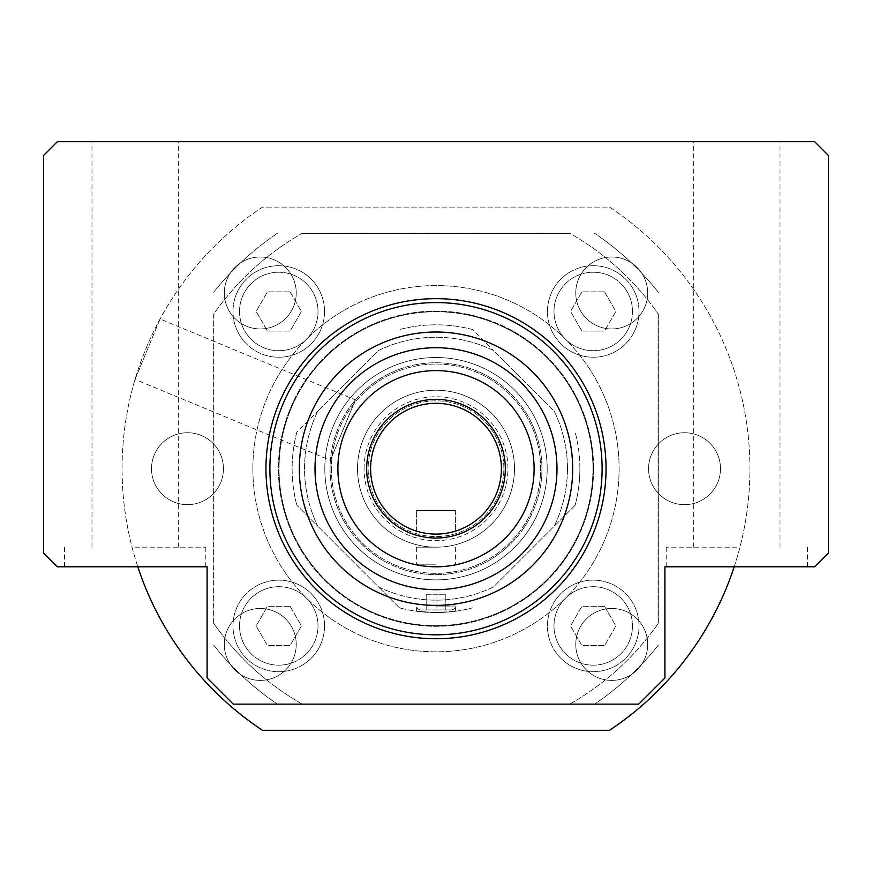<?xml version="1.0" encoding="UTF-8"?>
<svg xmlns="http://www.w3.org/2000/svg" width="872" height="872" viewBox="0 0 872 872"><rect width="100%" height="100%" fill="white"/><g stroke="black" fill="none" stroke-linecap="round" stroke-linejoin="round"><path stroke-width="0.65" stroke-dasharray="4.36 3.27" d="M370.6 468.7A65.4 65.4 0 0 0 436 534.1A65.4 65.4 0 0 0 501.4 468.7A65.4 65.4 0 0 1 416.38 531.092A65.4 65.4 0 0 1 436 403.3A65.4 65.4 0 0 1 501.4 468.7A65.4 65.4 0 0 1 436 534.1A65.4 65.4 0 0 1 370.6 468.7A65.4 65.4 0 0 1 436 403.3A65.4 65.4 0 0 1 501.4 468.7A65.4 65.4 0 0 0 436 403.3A65.4 65.4 0 0 0 370.6 468.7A65.4 65.4 0 0 0 436 534.1A65.4 65.4 0 0 0 501.4 468.7A65.4 65.4 0 0 0 436 403.3A65.4 65.4 0 0 0 370.6 468.7A65.4 65.4 0 0 0 436 534.1A65.4 65.4 0 0 0 501.4 468.7A65.4 65.4 0 0 0 436 403.3A65.4 65.4 0 0 0 370.6 468.7A65.4 65.4 0 0 0 436 534.1A65.4 65.4 0 0 0 501.4 468.7A65.4 65.4 0 0 1 436 534.1A65.4 65.4 0 0 1 370.6 468.7M514.48 468.7A78.48 78.48 0 0 1 436 547.18A78.48 78.48 0 0 1 357.52 468.7A78.48 78.48 0 0 1 436 390.22A78.48 78.48 0 0 1 514.48 468.7A78.48 78.48 0 0 1 436 547.18A78.48 78.48 0 0 1 357.52 468.7A78.48 78.48 0 0 1 436 390.22A78.48 78.48 0 0 1 514.48 468.7A78.48 78.48 0 0 0 436 390.22A78.48 78.48 0 0 0 357.52 468.7A78.48 78.48 0 0 0 436 547.18A78.48 78.48 0 0 0 514.48 468.7A78.48 78.48 0 0 0 436 390.22A78.48 78.48 0 0 0 357.52 468.7A78.48 78.48 0 0 0 436 547.18A78.48 78.48 0 0 0 514.48 468.7A78.48 78.48 0 0 0 436 390.22A78.48 78.48 0 0 0 357.52 468.7A78.48 78.48 0 0 0 436 547.18A78.48 78.48 0 0 0 514.48 468.7A78.48 78.48 0 0 0 436 390.22A78.48 78.48 0 0 0 357.52 468.7A78.48 78.48 0 0 0 436 547.18A78.48 78.48 0 0 0 514.48 468.7A78.48 78.48 0 0 0 436 390.22A78.48 78.48 0 0 0 357.52 468.7A78.48 78.48 0 0 0 436 547.18A78.48 78.48 0 0 0 514.48 468.7M331.36 468.7A104.64 104.64 0 0 0 436 573.34A104.64 104.64 0 0 0 540.64 468.7A104.64 104.64 0 0 0 436 364.06A104.64 104.64 0 0 0 331.36 468.7A104.64 104.64 0 0 0 436 573.34A104.64 104.64 0 0 0 540.64 468.7A104.64 104.64 0 0 0 436 364.06A104.64 104.64 0 0 0 331.36 468.7M455.62 510.556L455.62 531.092L455.62 510.556L416.38 510.556L455.62 510.556M416.38 531.092L416.38 510.556L416.38 531.092M734.202 566.8A313.92 313.92 0 0 0 609.528 207.1L262.472 207.1A313.92 313.92 0 0 0 262.472 730.3L609.528 730.3A313.92 313.92 0 0 0 609.528 207.1L262.472 207.1A313.92 313.92 0 0 0 137.798 566.8M330.052 468.7A105.948 105.948 0 0 0 436 574.648A105.948 105.948 0 0 0 541.948 468.7A105.948 105.948 0 0 0 436 362.752A105.948 105.948 0 0 0 330.052 468.7A105.948 105.948 0 0 0 436 574.648A105.948 105.948 0 0 0 541.948 468.7A105.948 105.948 0 0 0 436 362.752A105.948 105.948 0 0 0 330.052 468.7M575.76 292.97A35.97 35.97 0 0 0 611.73 328.94A35.97 35.97 0 0 0 647.7 292.97A35.97 35.97 0 0 0 611.73 257A35.97 35.97 0 0 0 575.76 292.97A35.97 35.97 0 0 0 611.73 328.94A35.97 35.97 0 0 0 647.7 292.97A35.97 35.97 0 0 0 611.73 257A35.97 35.97 0 0 0 575.76 292.97M648.55 468.7A35.97 35.97 0 0 0 684.52 504.67A35.97 35.97 0 0 0 720.49 468.7A35.97 35.97 0 0 0 684.52 432.73A35.97 35.97 0 0 0 648.55 468.7A35.97 35.97 0 0 0 684.52 504.67A35.97 35.97 0 0 0 720.49 468.7A35.97 35.97 0 0 0 684.52 432.73A35.97 35.97 0 0 0 648.55 468.7M575.76 644.43A35.97 35.97 0 0 0 611.73 680.4A35.97 35.97 0 0 0 647.7 644.43A35.97 35.97 0 0 0 611.73 608.46A35.97 35.97 0 0 0 575.76 644.43A35.97 35.97 0 0 0 611.73 680.4A35.97 35.97 0 0 0 647.7 644.43A35.97 35.97 0 0 0 611.73 608.46A35.97 35.97 0 0 0 575.76 644.43M224.3 644.43A35.97 35.97 0 0 0 260.27 680.4A35.97 35.97 0 0 0 296.24 644.43A35.97 35.97 0 0 0 260.27 608.46A35.97 35.97 0 0 0 224.3 644.43A35.97 35.97 0 0 0 260.27 680.4A35.97 35.97 0 0 0 296.24 644.43A35.97 35.97 0 0 0 260.27 608.46A35.97 35.97 0 0 0 224.3 644.43M151.51 468.7A35.97 35.97 0 0 0 187.48 504.67A35.97 35.97 0 0 0 223.45 468.7A35.97 35.97 0 0 0 187.48 432.73A35.97 35.97 0 0 0 151.51 468.7A35.97 35.97 0 0 0 187.48 504.67A35.97 35.97 0 0 0 223.45 468.7A35.97 35.97 0 0 0 187.48 432.73A35.97 35.97 0 0 0 151.51 468.7M224.3 292.97A35.97 35.97 0 0 0 260.27 328.94A35.97 35.97 0 0 0 296.24 292.97A35.97 35.97 0 0 0 260.27 257A35.97 35.97 0 0 0 224.3 292.97A35.97 35.97 0 0 0 260.27 328.94A35.97 35.97 0 0 0 296.24 292.97A35.97 35.97 0 0 0 260.27 257A35.97 35.97 0 0 0 224.3 292.97M252.88 468.7A183.12 183.12 0 0 0 436 651.82A183.12 183.12 0 0 0 619.12 468.7A183.12 183.12 0 0 0 436 285.58A183.12 183.12 0 0 0 252.88 468.7A183.12 183.12 0 0 0 436 651.82A183.12 183.12 0 0 0 619.12 468.7A183.12 183.12 0 0 0 436 285.58A183.12 183.12 0 0 0 252.88 468.7M355.405 399.921L330.379 460.351L355.405 399.921L160.067 319.01L135.04 379.429L330.379 460.351M135.04 379.429L160.067 319.01M736.84 547.18L666.208 547.18L736.84 547.18M736.84 566.8L666.208 566.8L736.84 566.8M736.84 141.7L693.676 141.7L736.84 141.7M135.16 547.18L205.792 547.18L135.16 547.18M135.16 566.8L205.792 566.8L135.16 566.8M135.16 141.7L91.996 141.7L135.16 141.7M265.96 468.7A170.04 170.04 0 0 1 436 298.66A170.04 170.04 0 0 1 606.04 468.7A170.04 170.04 0 0 1 436 638.74A170.04 170.04 0 0 1 265.96 468.7A170.04 170.04 0 0 0 436 638.74A170.04 170.04 0 0 0 606.04 468.7A170.04 170.04 0 0 0 436 298.66A170.04 170.04 0 0 0 265.96 468.7A170.04 170.04 0 0 0 436 638.74A170.04 170.04 0 0 0 606.04 468.7A170.04 170.04 0 0 0 436 298.66A170.04 170.04 0 0 0 265.96 468.7A170.04 170.04 0 0 0 436 638.74A170.04 170.04 0 0 0 606.04 468.7A170.04 170.04 0 0 0 436 298.66A170.04 170.04 0 0 0 265.96 468.7A170.04 170.04 0 0 0 436 638.74A170.04 170.04 0 0 0 606.04 468.7A170.04 170.04 0 0 0 436 298.66A170.04 170.04 0 0 0 265.96 468.7M43.6 553.066L43.6 155.434L57.334 141.7L814.666 141.7L828.4 155.434L828.4 553.066L814.666 566.8L664.9 566.8L664.9 677.98L638.74 704.14L233.26 704.14L207.1 677.98L207.1 566.8L57.334 566.8L43.6 553.066L43.6 155.434L57.334 141.7L814.666 141.7L828.4 155.434L828.4 553.066L814.666 566.8L664.9 566.8L664.9 677.98L638.74 704.14L233.26 704.14L638.74 704.14L664.9 677.98L664.9 566.8L814.666 566.8L828.4 553.066L828.4 155.434L814.666 141.7L57.334 141.7L43.6 155.434L43.6 553.066L57.334 566.8L43.6 553.066M299.314 468.7A136.686 136.686 0 0 0 436 605.386A136.686 136.686 0 0 0 572.686 468.7A136.686 136.686 0 0 1 436 605.386A136.686 136.686 0 0 1 299.314 468.7A136.686 136.686 0 0 0 436 605.386A136.686 136.686 0 0 0 572.686 468.7A136.686 136.686 0 0 0 436 332.014A136.686 136.686 0 0 0 299.314 468.7A136.686 136.686 0 0 1 436 332.014A136.686 136.686 0 0 1 572.686 468.7A136.686 136.686 0 0 0 436 332.014A136.686 136.686 0 0 0 299.314 468.7M534.1 468.7A98.1 98.1 0 0 0 436 370.6A98.1 98.1 0 0 0 337.9 468.7A98.1 98.1 0 0 0 436 566.8A98.1 98.1 0 0 0 534.1 468.7A98.1 98.1 0 0 0 436 370.6A98.1 98.1 0 0 0 337.9 468.7A98.1 98.1 0 0 0 436 566.8A98.1 98.1 0 0 0 534.1 468.7A98.1 98.1 0 0 0 436 370.6A98.1 98.1 0 0 0 337.9 468.7A98.1 98.1 0 0 0 436 566.8A98.1 98.1 0 0 0 534.1 468.7A98.1 98.1 0 0 0 436 370.6A98.1 98.1 0 0 0 337.9 468.7A98.1 98.1 0 0 0 436 566.8A98.1 98.1 0 0 0 534.1 468.7A98.1 98.1 0 0 0 436 370.6A98.1 98.1 0 0 0 337.9 468.7A98.1 98.1 0 0 0 436 566.8A98.1 98.1 0 0 0 534.1 468.7A98.1 98.1 0 0 0 436 370.6A98.1 98.1 0 0 0 337.9 468.7A98.1 98.1 0 0 0 436 566.8A98.1 98.1 0 0 0 534.1 468.7A98.1 98.1 0 0 0 436 370.6A98.1 98.1 0 0 0 337.9 468.7A98.1 98.1 0 0 0 436 566.8A98.1 98.1 0 0 0 534.1 468.7A98.1 98.1 0 0 0 436 370.6A98.1 98.1 0 0 0 337.9 468.7A98.1 98.1 0 0 0 436 566.8A98.1 98.1 0 0 0 534.1 468.7A98.1 98.1 0 0 0 436 370.6A98.1 98.1 0 0 0 337.9 468.7A98.1 98.1 0 0 0 436 566.8A98.1 98.1 0 0 0 534.1 468.7M556.99 468.7A120.99 120.99 0 0 0 436 347.71A120.99 120.99 0 0 0 315.01 468.7A120.99 120.99 0 0 0 436 589.69A120.99 120.99 0 0 0 556.99 468.7A120.99 120.99 0 0 0 436 347.71A120.99 120.99 0 0 0 315.01 468.7A120.99 120.99 0 0 0 436 589.69A120.99 120.99 0 0 0 556.99 468.7A120.99 120.99 0 0 0 436 347.71A120.99 120.99 0 0 0 315.01 468.7A120.99 120.99 0 0 0 436 589.69A120.99 120.99 0 0 0 556.99 468.7M567.454 468.7A131.454 131.454 0 0 0 554.189 411.159L493.541 350.511A131.454 131.454 0 0 0 378.459 350.511L317.811 411.159A131.454 131.454 0 0 0 317.811 526.241L296.851 505.28L317.811 526.241A131.454 131.454 0 0 1 317.811 411.159L378.459 350.511A131.454 131.454 0 0 1 493.541 350.511L554.189 411.159A131.454 131.454 0 0 1 554.189 526.241L493.541 586.889A131.454 131.454 0 0 1 378.459 586.889L317.811 526.241L378.459 586.889A131.454 131.454 0 0 0 493.541 586.889L554.189 526.241A131.454 131.454 0 0 0 567.454 468.7M579.88 468.7A143.88 143.88 0 0 0 575.149 432.12A143.88 143.88 0 0 1 575.149 505.28A143.88 143.88 0 0 0 579.88 468.7M296.851 432.12A143.88 143.88 0 0 0 296.851 505.28A143.88 143.88 0 0 1 296.851 432.12L317.811 411.159L296.851 432.12M436 606.04L455.62 606.04L436 606.04M436 609.964L451.696 609.964L420.304 609.964L436 609.964L436 594.268L445.81 594.268L445.81 609.964L445.81 594.268L436 594.268L436 609.964M553.993 311.468A39.24 39.24 0 0 0 593.233 350.708A39.24 39.24 0 0 0 632.473 311.468A39.24 39.24 0 0 0 593.233 272.228A39.24 39.24 0 0 0 553.993 311.468A39.24 39.24 0 0 0 593.233 350.708A39.24 39.24 0 0 0 632.473 311.468A39.24 39.24 0 0 0 593.233 272.228A39.24 39.24 0 0 0 553.993 311.468M239.528 311.468A39.24 39.24 0 0 0 278.768 350.708A39.24 39.24 0 0 0 318.008 311.468A39.24 39.24 0 0 0 278.768 272.228A39.24 39.24 0 0 0 239.528 311.468A39.24 39.24 0 0 0 278.768 350.708A39.24 39.24 0 0 0 318.008 311.468A39.24 39.24 0 0 0 278.768 272.228A39.24 39.24 0 0 0 239.528 311.468M239.528 625.933A39.24 39.24 0 0 0 278.768 665.173A39.24 39.24 0 0 0 318.008 625.933A39.24 39.24 0 0 0 278.768 586.692A39.24 39.24 0 0 0 239.528 625.933A39.24 39.24 0 0 0 278.768 665.173A39.24 39.24 0 0 0 318.008 625.933A39.24 39.24 0 0 0 278.768 586.692A39.24 39.24 0 0 0 239.528 625.933M553.993 625.933A39.24 39.24 0 0 0 593.233 665.173A39.24 39.24 0 0 0 632.473 625.933A39.24 39.24 0 0 0 593.233 586.692A39.24 39.24 0 0 0 553.993 625.933A39.24 39.24 0 0 0 593.233 665.173A39.24 39.24 0 0 0 632.473 625.933A39.24 39.24 0 0 0 593.233 586.692A39.24 39.24 0 0 0 553.993 625.933M324.548 625.933A45.78 45.78 0 0 0 278.768 580.153A45.78 45.78 0 0 0 232.988 625.933A45.78 45.78 0 0 0 278.768 671.713A45.78 45.78 0 0 0 324.548 625.933A45.78 45.78 0 0 0 278.768 580.153A45.78 45.78 0 0 0 232.988 625.933A45.78 45.78 0 0 0 278.768 671.713A45.78 45.78 0 0 0 324.548 625.933M324.548 311.468A45.78 45.78 0 0 0 278.768 265.688A45.78 45.78 0 0 0 232.988 311.468A45.78 45.78 0 0 0 278.768 357.248A45.78 45.78 0 0 0 324.548 311.468A45.78 45.78 0 0 0 278.768 265.688A45.78 45.78 0 0 0 232.988 311.468A45.78 45.78 0 0 0 278.768 357.248A45.78 45.78 0 0 0 324.548 311.468M639.013 311.468A45.78 45.78 0 0 0 593.233 265.688A45.78 45.78 0 0 0 547.452 311.468A45.78 45.78 0 0 0 593.233 357.248A45.78 45.78 0 0 0 639.013 311.468A45.78 45.78 0 0 0 593.233 265.688A45.78 45.78 0 0 0 547.452 311.468A45.78 45.78 0 0 0 593.233 357.248A45.78 45.78 0 0 0 639.013 311.468M639.013 625.933A45.78 45.78 0 0 0 593.233 580.153A45.78 45.78 0 0 0 547.452 625.933A45.78 45.78 0 0 0 593.233 671.713A45.78 45.78 0 0 0 639.013 625.933A45.78 45.78 0 0 0 593.233 580.153A45.78 45.78 0 0 0 547.452 625.933A45.78 45.78 0 0 0 593.233 671.713A45.78 45.78 0 0 0 639.013 625.933M279.04 468.7A156.96 156.96 0 0 0 436 625.66A156.96 156.96 0 0 0 592.96 468.7A156.96 156.96 0 0 0 436 311.74A156.96 156.96 0 0 0 279.04 468.7A156.96 156.96 0 0 0 436 625.66A156.96 156.96 0 0 0 592.96 468.7A156.96 156.96 0 0 0 436 311.74A156.96 156.96 0 0 0 279.04 468.7A156.96 156.96 0 0 0 436 625.66A156.96 156.96 0 0 0 592.96 468.7A156.96 156.96 0 0 0 436 311.74A156.96 156.96 0 0 0 279.04 468.7A156.96 156.96 0 0 0 436 625.66A156.96 156.96 0 0 0 592.96 468.7A156.96 156.96 0 0 0 436 311.74A156.96 156.96 0 0 0 279.04 468.7M593.614 468.7A157.614 157.614 0 0 0 436 311.086A157.614 157.614 0 0 0 278.386 468.7A157.614 157.614 0 0 0 436 626.314A157.614 157.614 0 0 0 593.614 468.7A157.614 157.614 0 0 0 436 311.086A157.614 157.614 0 0 0 278.386 468.7A157.614 157.614 0 0 0 436 626.314A157.614 157.614 0 0 0 593.614 468.7M364.06 468.7A71.94 71.94 0 0 1 436 396.76A71.94 71.94 0 0 1 507.94 468.7A71.94 71.94 0 0 1 436 540.64A71.94 71.94 0 0 1 364.06 468.7M503.863 468.7A67.863 67.863 0 0 0 436 400.837A67.863 67.863 0 0 0 368.137 468.7A67.863 67.863 0 0 0 436 536.563A67.863 67.863 0 0 0 503.863 468.7A67.863 67.863 0 0 0 436 400.837A67.863 67.863 0 0 0 368.137 468.7A67.863 67.863 0 0 0 436 536.563A67.863 67.863 0 0 0 503.863 468.7M324.82 468.7A111.18 111.18 0 0 0 436 579.88A111.18 111.18 0 0 0 547.18 468.7A111.18 111.18 0 0 0 436 357.52A111.18 111.18 0 0 0 324.82 468.7A111.18 111.18 0 0 0 436 579.88A111.18 111.18 0 0 0 547.18 468.7A111.18 111.18 0 0 0 436 357.52A111.18 111.18 0 0 0 324.82 468.7M436 612.58L416.38 611.239L436 612.58L455.62 611.239L436 612.58A143.88 143.88 0 0 0 472.58 607.849A143.88 143.88 0 0 1 399.42 607.849A143.88 143.88 0 0 0 436 612.58M569.699 704.14A270.756 270.756 0 0 0 658.36 623.186L658.36 314.214A270.756 270.756 0 0 0 569.699 233.26L302.301 233.26A270.756 270.756 0 0 0 213.64 314.214L213.64 623.186A270.756 270.756 0 0 0 302.301 704.14L594.53 704.14L302.301 704.14M213.64 623.186L213.64 314.214M207.1 566.8L57.334 566.8L207.1 566.8L207.1 677.98L207.1 566.8M233.26 704.14L207.1 677.98L233.26 704.14M472.58 329.551A143.88 143.88 0 0 0 399.42 329.551A143.88 143.88 0 0 1 472.58 329.551L493.541 350.511L472.58 329.551M575.149 505.28L554.189 526.241L575.149 505.28M399.42 607.849L378.459 586.889L399.42 607.849M213.902 623.556A270.756 270.756 0 0 0 301.832 703.878L570.168 703.878A270.756 270.756 0 0 0 658.098 623.556L658.098 313.844A270.756 270.756 0 0 0 570.168 233.522L301.832 233.522A270.756 270.756 0 0 0 213.902 313.844L213.902 623.785A270.887 270.887 0 0 1 213.64 623.415M658.36 314.214L658.36 623.186M302.301 233.26L569.699 233.26M604.558 606.312L615.883 625.933L604.558 645.553L581.907 645.553L570.582 625.933L581.907 606.312L604.558 606.312L615.883 625.933L604.558 645.553L581.907 645.553L570.582 625.933L581.907 606.312L604.558 606.312M290.093 606.312L301.418 625.933L290.093 645.553L267.442 645.553L256.117 625.933L267.442 606.312L290.093 606.312L301.418 625.933L290.093 645.553L267.442 645.553L256.117 625.933L267.442 606.312L290.093 606.312M290.093 291.848L301.418 311.468L290.093 331.088L267.442 331.088L256.117 311.468L267.442 291.848L290.093 291.848L301.418 311.468L290.093 331.088L267.442 331.088L256.117 311.468L267.442 291.848L290.093 291.848M604.558 291.848L615.883 311.468L604.558 331.088L581.907 331.088L570.582 311.468L581.907 291.848L604.558 291.848L615.883 311.468L604.558 331.088L581.907 331.088L570.582 311.468L581.907 291.848L604.558 291.848M426.19 594.268L426.19 609.964L426.19 594.268L436 594.268L426.19 594.268M213.64 645.106A283.836 283.836 0 0 0 277.47 704.14A283.836 283.836 0 0 1 213.64 645.106M658.36 292.294A283.836 283.836 0 0 0 594.53 233.26A283.836 283.836 0 0 1 658.36 292.294M277.47 233.26A283.836 283.836 0 0 0 213.64 292.294A283.836 283.836 0 0 1 277.47 233.26M658.36 645.106A283.836 283.836 0 0 1 594.53 704.14A283.836 283.836 0 0 0 658.36 645.106M213.902 623.785L213.902 313.615M570.43 703.878L301.57 703.878M658.098 313.615L658.098 623.785M301.57 233.522L570.43 233.522M436 564.184L416.38 564.184L436 564.184M436 547.18L416.38 547.18L436 547.18M505.324 468.7A69.324 69.324 0 0 0 436 399.376A69.324 69.324 0 0 0 366.676 468.7A69.324 69.324 0 0 0 436 538.024A69.324 69.324 0 0 0 505.324 468.7M602.116 468.7A166.116 166.116 0 0 0 436 302.584A166.116 166.116 0 0 0 269.884 468.7A166.116 166.116 0 0 0 436 634.816A166.116 166.116 0 0 0 602.116 468.7M666.208 566.8L666.208 547.18M693.676 547.18L693.676 141.7M64.528 566.8L64.528 547.18M91.996 547.18L91.996 141.7M178.324 547.18L178.324 141.7M205.792 566.8L205.792 547.18M780.004 547.18L780.004 141.7M807.472 566.8L807.472 547.18M455.62 611.239L455.62 606.04L454.497 608.798L451.696 609.964M420.304 609.964L417.503 608.798L416.38 606.04L416.38 611.239M416.38 547.18L416.38 564.184M455.62 547.18L455.62 564.184"/><path stroke-width="1.31" d="M370.6 468.7A65.4 65.4 0 0 0 436 534.1A65.4 65.4 0 0 0 501.4 468.7A65.4 65.4 0 0 0 436 403.3A65.4 65.4 0 0 0 370.6 468.7M137.798 566.8A313.92 313.92 0 0 0 262.472 730.3L609.528 730.3A313.92 313.92 0 0 0 734.202 566.8M265.96 468.7A170.04 170.04 0 0 1 436 298.66A170.04 170.04 0 0 1 606.04 468.7A170.04 170.04 0 0 1 436 638.74A170.04 170.04 0 0 1 265.96 468.7M43.6 553.066L43.6 155.434L57.334 141.7L814.666 141.7L828.4 155.434L828.4 553.066L814.666 566.8L664.9 566.8L664.9 677.98L638.74 704.14L233.26 704.14L207.1 677.98L207.1 566.8L57.334 566.8L43.6 553.066M556.99 468.7A120.99 120.99 0 0 0 436 347.71A120.99 120.99 0 0 0 315.01 468.7A120.99 120.99 0 0 0 436 589.69A120.99 120.99 0 0 0 556.99 468.7M534.1 468.7A98.1 98.1 0 0 0 436 370.6A98.1 98.1 0 0 0 337.9 468.7A98.1 98.1 0 0 0 436 566.8A98.1 98.1 0 0 0 534.1 468.7M299.314 468.7A136.686 136.686 0 0 0 436 605.386A136.686 136.686 0 0 0 572.686 468.7A136.686 136.686 0 0 0 436 332.014A136.686 136.686 0 0 0 299.314 468.7M505.324 468.7A69.324 69.324 0 0 0 436 399.376A69.324 69.324 0 0 0 366.676 468.7A69.324 69.324 0 0 0 436 538.024A69.324 69.324 0 0 0 505.324 468.7M602.116 468.7A166.116 166.116 0 0 0 436 302.584A166.116 166.116 0 0 0 269.884 468.7A166.116 166.116 0 0 0 436 634.816A166.116 166.116 0 0 0 602.116 468.7"/></g></svg>
